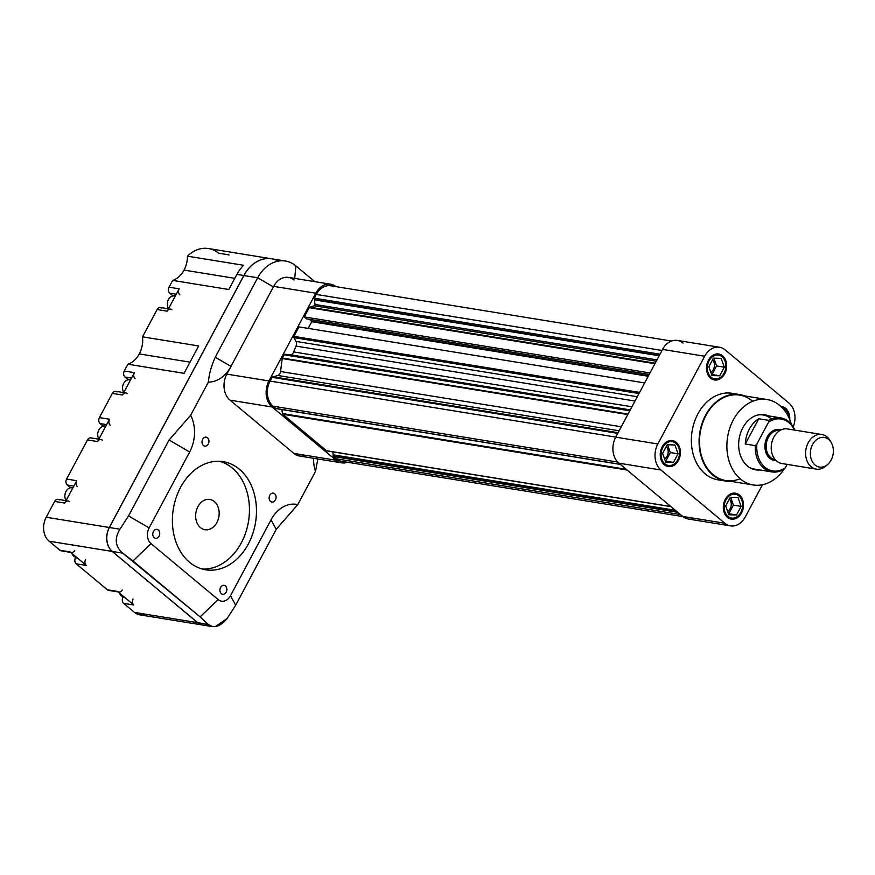 <?xml version="1.0" encoding="UTF-8"?>
<svg xmlns="http://www.w3.org/2000/svg" width="875" height="875" viewBox="0 0 875 875"><rect width="100%" height="100%" fill="white"/><g stroke="black" fill="none" stroke-linecap="round" stroke-linejoin="round"><path stroke-width="1.31" d="M719.534 347.255L677.414 340.43A19.064 14.503 99.2 0 0 662.561 349.409L704.681 356.234A19.064 14.503 99.2 0 1 725.134 349.869L789.009 403.113A19.064 14.503 99.2 0 1 793.198 426.923A19.064 14.503 99.2 0 0 789.009 403.113L725.134 349.869A19.064 14.503 99.2 0 0 719.534 347.255A19.064 14.503 99.2 0 0 704.681 356.234L657.836 443.975L615.716 437.15A19.064 14.503 99.2 0 0 618.866 463.181L682.741 516.436A19.064 14.503 99.2 0 0 688.352 519.039L730.461 525.864A19.064 14.503 99.2 0 0 745.314 516.884L762.475 484.739L745.314 516.884A19.064 14.503 99.2 0 1 724.861 523.261L682.741 516.436A19.064 14.503 99.2 0 0 694.488 518.339M683.014 343.044A19.064 14.503 99.2 0 0 662.561 349.409L704.681 356.234L657.836 443.975A19.064 14.503 99.2 0 0 660.975 470.017L618.866 463.181L682.741 516.436L724.861 523.261A19.064 14.503 99.2 0 0 730.461 525.864M660.975 470.017L724.861 523.261L660.975 470.017L618.866 463.181A19.064 14.503 99.2 0 1 615.716 437.15L662.561 349.409L615.716 437.15L657.836 443.975A19.064 14.503 99.2 0 0 660.975 470.017M676.309 442.411A13.147 9.997 99.2 0 0 660.308 453.305A13.147 9.997 99.2 0 0 674.406 465.052A13.147 9.997 99.2 0 0 676.309 442.411A13.147 9.997 99.2 0 0 672.438 440.617A13.147 9.997 99.2 0 0 661.128 449.302A13.147 9.997 99.2 0 0 664.366 464.767A13.147 9.997 99.2 0 0 668.238 466.561A13.147 9.997 99.2 0 0 679.547 457.877A13.147 9.997 99.2 0 0 676.309 442.411M785.619 408.363A13.147 9.997 99.2 0 0 780.894 406.47A13.147 9.997 99.2 0 1 781.758 406.558A13.147 9.997 99.2 0 1 785.619 408.363A13.147 9.997 99.2 0 1 789.709 419.497A13.147 9.997 99.2 0 0 785.619 408.363M739.375 494.977A13.147 9.997 99.2 0 0 723.373 505.87A13.147 9.997 99.2 0 0 737.472 517.617A13.147 9.997 99.2 0 0 739.375 494.977A13.147 9.997 99.2 0 0 735.503 493.183A13.147 9.997 99.2 0 0 724.194 501.867A13.147 9.997 99.2 0 0 727.442 517.333A13.147 9.997 99.2 0 0 731.303 519.127A13.147 9.997 99.2 0 0 742.613 510.442A13.147 9.997 99.2 0 0 739.375 494.977M722.553 355.797A13.147 9.997 99.2 0 0 706.552 366.68A13.147 9.997 99.2 0 0 720.65 378.438A13.147 9.997 99.2 0 0 722.553 355.797A13.147 9.997 99.2 0 0 718.692 353.992A13.147 9.997 99.2 0 0 707.383 362.688A13.147 9.997 99.2 0 0 710.62 378.142A13.147 9.997 99.2 0 0 714.481 379.947A13.147 9.997 99.2 0 0 725.802 371.252A13.147 9.997 99.2 0 0 722.553 355.797M735.82 394.231A43.816 33.327 99.2 0 0 692.092 431.233A43.816 33.327 99.2 0 0 721.897 480.145M739.725 394.559L732.003 393.312A43.816 33.327 99.2 0 0 694.302 422.275A43.816 33.327 99.2 0 0 705.108 473.812A43.816 33.327 99.2 0 0 717.981 479.817L725.703 481.064A43.816 33.327 99.2 0 0 730.975 481.37A43.816 33.327 99.2 0 1 699.814 432.48A43.816 33.327 99.2 0 1 744.822 395.948A43.816 33.327 99.2 0 0 739.725 394.559A43.816 33.327 99.2 0 0 702.023 423.522A43.816 33.327 99.2 0 0 712.83 475.07A43.816 33.327 99.2 0 0 725.703 481.064M752.358 401.023A43.269 32.911 99.2 0 0 700.23 432.545A43.269 32.911 99.2 0 0 739.736 478.92M767.014 399.536L739.638 395.106A43.269 32.911 99.2 0 0 702.406 423.708A43.269 32.911 99.2 0 0 713.07 474.6A43.269 32.911 99.2 0 0 725.791 480.528L753.167 484.958A43.269 32.911 99.2 0 0 784.438 468.661A43.269 32.911 99.2 0 1 738.456 477.214A43.269 32.911 99.2 0 1 734.081 418.523A43.269 32.911 99.2 0 1 779.734 405.464A43.269 32.911 99.2 0 0 767.014 399.536A43.269 32.911 99.2 0 0 729.783 428.137A43.269 32.911 99.2 0 0 740.447 479.041A43.269 32.911 99.2 0 0 753.167 484.958M791.394 424.342A43.269 32.911 99.2 0 0 779.734 405.464A43.269 32.911 99.2 0 1 791.394 424.342M768.611 415.887A27.934 21.252 99.2 0 0 739.123 438.856A27.934 21.252 99.2 0 0 759.85 469.952A27.934 21.252 99.2 0 1 755.628 469.82A27.934 21.252 99.2 0 1 747.414 466.003A27.934 21.252 99.2 0 1 740.523 433.147A27.934 21.252 99.2 0 1 764.564 414.673L764.564 414.673A27.934 21.252 99.2 0 1 768.611 415.887M754.928 469.7A27.934 21.252 99.2 0 0 758.439 469.722A27.934 21.252 99.2 0 1 754.928 469.7M767.2 415.658A27.934 21.252 99.2 0 0 763.864 414.575A27.934 21.252 99.2 0 1 767.2 415.658M763.077 414.991A27.387 20.825 99.2 0 1 771.127 418.742A27.387 20.825 99.2 0 0 757.542 415.067A27.387 20.825 99.2 0 1 763.077 414.991L780.62 417.834A27.387 20.825 99.2 0 0 768.742 420.361L768.48 422.286A26.294 19.994 99.2 0 1 794.456 430.062M711.112 377.212A12.053 9.166 99.2 0 0 714.656 378.864A12.053 9.166 99.2 0 0 725.025 370.902A12.053 9.166 99.2 0 0 722.061 356.727A12.053 9.166 99.2 0 0 718.517 355.075A12.053 9.166 99.2 0 0 708.148 363.038A12.053 9.166 99.2 0 0 711.112 377.212M714.339 355.469A12.053 9.166 99.2 0 0 713.552 354.889M709.887 377.464A12.053 9.166 99.2 0 0 710.817 377.169M708.87 366.745L711.998 375.572L719.72 375.791L724.314 367.194L721.186 358.367L713.464 358.148L708.87 366.745L711.998 375.572L719.72 375.791L724.314 367.194L721.186 358.367L713.464 358.148L708.87 366.745M722.061 356.727A12.053 9.166 99.2 0 0 707.394 366.712A12.053 9.166 99.2 0 0 720.311 377.475A12.053 9.166 99.2 0 0 722.061 356.727M727.934 516.403A12.053 9.166 99.2 0 0 731.478 518.055A12.053 9.166 99.2 0 0 741.847 510.081A12.053 9.166 99.2 0 0 738.872 495.906A12.053 9.166 99.2 0 0 735.328 494.266A12.053 9.166 99.2 0 0 724.959 502.228A12.053 9.166 99.2 0 0 727.934 516.403M731.15 494.659A12.053 9.166 99.2 0 0 730.362 494.08M726.709 516.655A12.053 9.166 99.2 0 0 727.639 516.348M725.681 505.936L728.809 514.762L736.531 514.981L741.125 506.373L737.997 497.547L730.275 497.328L725.681 505.936L728.809 514.762L736.531 514.981L741.125 506.373L737.997 497.547L730.275 497.328L725.681 505.936M738.872 495.906A12.053 9.166 99.2 0 0 724.205 505.892A12.053 9.166 99.2 0 0 737.133 516.666A12.053 9.166 99.2 0 0 738.872 495.906M788.878 417.605A12.053 9.166 99.2 0 0 785.127 409.292A12.053 9.166 99.2 0 0 782.217 407.783A12.053 9.166 99.2 0 1 785.127 409.292A12.053 9.166 99.2 0 1 788.878 417.605M664.869 463.837A12.053 9.166 99.2 0 0 668.413 465.478A12.053 9.166 99.2 0 0 678.781 457.516A12.053 9.166 99.2 0 0 675.806 443.341A12.053 9.166 99.2 0 0 672.262 441.689A12.053 9.166 99.2 0 0 661.894 449.663A12.053 9.166 99.2 0 0 664.869 463.837M668.084 442.094A12.053 9.166 99.2 0 0 667.297 441.514M663.644 464.089A12.053 9.166 99.2 0 0 664.573 463.783M662.616 453.37L665.744 462.186L673.466 462.416L678.059 453.808L674.931 444.981L667.209 444.762L662.616 453.37L665.744 462.186L673.466 462.416L678.059 453.808L674.931 444.981L667.209 444.762L662.616 453.37M675.806 443.341A12.053 9.166 99.2 0 0 661.139 453.327A12.053 9.166 99.2 0 0 674.067 464.1A12.053 9.166 99.2 0 0 675.806 443.341M711.998 374.544L719.72 375.791L711.998 374.544L716.592 365.936L724.314 367.194L716.592 365.936L713.825 358.159L716.592 365.936L711.998 374.544M710.817 372.258A7.284 5.534 99.2 0 0 712.545 359.866A7.284 5.534 99.2 0 1 710.817 372.258M665.744 461.158L673.466 462.416L665.744 461.158L670.337 452.561L678.059 453.808L670.337 452.561L667.581 444.773L670.337 452.561L665.744 461.158M664.573 458.872A7.284 5.534 99.2 0 0 666.291 446.48A7.284 5.534 99.2 0 1 664.573 458.872M728.809 513.723L736.531 514.981L728.809 513.723L733.403 505.127L741.125 506.373L733.403 505.127L730.647 497.339L733.403 505.127L728.809 513.723M727.639 511.448A7.284 5.534 99.2 0 0 729.356 499.056A7.284 5.534 99.2 0 1 727.639 511.448M749.077 467.239A27.387 20.825 99.2 0 0 754.305 469.055L771.859 471.898A27.387 20.825 99.2 0 0 783.737 469.372L785.4 467.677A26.294 19.994 99.2 0 1 765.002 467.337A26.294 19.994 99.2 0 1 756.919 443.931L755.256 445.637A27.387 20.825 99.2 0 0 771.859 471.898M671.552 341.031L330.652 285.775A18.408 14 99.2 0 0 316.312 294.438L314.322 298.167A1.094 0.831 99.2 0 0 314.366 299.545L659.334 355.458M660.013 354.2L314.322 298.167M659.17 355.764L314.453 299.895A1.094 0.831 99.2 0 0 314.366 299.545M314.453 299.895L315.011 304.467A1.094 0.831 99.2 0 1 314.3 305.78L309.794 307.191A1.094 0.831 99.2 0 0 309.247 307.683L304.303 316.925L306.677 318.905L649.206 374.423M649.983 372.958L304.303 316.925M309.586 319.375L311.741 321.716L308.186 328.387M644.667 382.922L298.988 326.9L293.923 336.372A1.094 0.831 99.2 0 0 293.902 337.619L295.991 341.414A4.386 3.336 99.2 0 1 296.056 346.095A61.337 46.659 99.2 0 0 293.683 351.947A4.386 3.336 99.2 0 1 293.366 352.669A4.386 3.336 99.2 0 1 290.117 354.758L284.911 354.244A1.094 0.831 99.2 0 0 284.102 354.769L282.352 358.039A1.094 0.831 99.2 0 0 282.198 358.52L280.58 371.536A4.386 3.336 99.2 0 1 279.978 373.483A4.386 3.336 99.2 0 1 277.78 375.452L273.383 376.819A1.094 0.831 99.2 0 1 273.252 376.841M272.923 376.786L618.067 432.731L273.088 376.841A1.094 0.831 99.2 0 0 272.048 377.333L270.069 381.062A18.408 14 99.2 0 0 273.098 406.197L275.811 408.461A1.094 0.831 99.2 0 0 276.533 408.581M617.739 433.366L272.048 377.333M620.178 464.275L275.811 408.461M281.925 409.566L282.406 413.558A1.094 0.831 99.2 0 0 282.745 414.236L326.528 450.734A1.094 0.831 99.2 0 0 327.152 450.866M332.817 451.85L333.178 454.825A1.094 0.831 99.2 0 1 333.167 455.208A1.094 0.831 99.2 0 0 333.462 456.509L336.164 458.773A18.408 14 99.2 0 0 341.578 461.289L682.981 516.622M675.948 510.77L333.167 455.208M677.819 512.323L333.462 456.509M341.578 462.831L299.469 456.006A19.064 14.503 -80.8 0 1 293.858 453.403L335.978 460.228A19.064 14.503 -80.8 0 0 347.441 462.241A19.064 14.503 -80.8 0 1 341.578 462.831A19.064 14.503 -80.8 0 1 335.978 460.228L272.103 406.984A19.064 14.503 -80.8 0 1 268.953 380.942L315.798 293.202A19.064 14.503 -80.8 0 1 330.652 284.222A19.064 14.503 -80.8 0 1 336.011 286.639A19.064 14.503 -80.8 0 0 315.798 293.202L273.678 286.377A19.064 14.503 -80.8 0 1 288.531 277.397L330.652 284.222M305.605 455.306A19.064 14.503 -80.8 0 1 293.858 453.403L229.983 400.148L272.103 406.984A19.064 14.503 -80.8 0 1 268.953 380.942L315.798 293.202L273.678 286.377A19.064 14.503 -80.8 0 1 294.131 280.011M293.858 453.403L335.978 460.228L272.103 406.984L229.983 400.148A19.064 14.503 -80.8 0 1 226.833 374.117L268.953 380.942L226.833 374.117L273.678 286.377L226.833 374.117A19.064 14.503 -80.8 0 0 229.983 400.148L293.858 453.403M214.375 501.55A15.334 11.67 -80.8 0 1 218.148 519.586A15.334 11.67 -80.8 0 1 204.958 529.725A15.334 11.67 -80.8 0 1 200.452 527.625A15.334 11.67 -80.8 0 1 196.667 509.578A15.334 11.67 -80.8 0 1 209.858 499.45A15.334 11.67 -80.8 0 1 214.375 501.55M207.539 437.795A4.528 3.445 -80.8 0 1 208.655 443.122A4.528 3.445 -80.8 0 1 204.75 446.119A4.528 3.445 -80.8 0 1 203.427 445.495A4.528 3.445 -80.8 0 1 202.311 440.169A4.528 3.445 -80.8 0 1 206.205 437.172A4.528 3.445 -80.8 0 1 207.539 437.795M274.663 493.752A4.528 3.445 -80.8 0 1 275.778 499.078A4.528 3.445 -80.8 0 1 271.884 502.075A4.528 3.445 -80.8 0 1 270.55 501.452A4.528 3.445 -80.8 0 1 269.434 496.125A4.528 3.445 -80.8 0 1 273.339 493.128A4.528 3.445 -80.8 0 1 274.663 493.752M158.298 529.998A4.528 3.445 -80.8 0 1 159.425 535.325A4.528 3.445 -80.8 0 1 155.52 538.311A4.528 3.445 -80.8 0 1 154.197 537.698A4.528 3.445 -80.8 0 1 153.07 532.372A4.528 3.445 -80.8 0 1 156.975 529.375A4.528 3.445 -80.8 0 1 158.298 529.998M225.433 585.955A4.528 3.445 -80.8 0 1 226.548 591.281A4.528 3.445 -80.8 0 1 222.655 594.267A4.528 3.445 -80.8 0 1 221.32 593.655A4.528 3.445 -80.8 0 1 220.205 588.328A4.528 3.445 -80.8 0 1 224.098 585.331A4.528 3.445 -80.8 0 1 225.433 585.955M248.336 543.988A54.775 41.661 -80.8 0 1 205.669 569.789A54.775 41.661 -80.8 0 1 180.523 487.463A54.775 41.661 -80.8 0 1 223.191 461.661A54.775 41.661 -80.8 0 1 248.336 543.988M241.314 542.85A54.775 41.661 99.2 0 0 219.647 461.289A54.775 41.661 99.2 0 1 248.533 521.248A54.775 41.661 99.2 0 1 202.191 569.023A54.775 41.661 99.2 0 0 241.314 542.85M200.452 527.625A15.334 11.67 -80.8 0 1 202.672 501.211A15.334 11.67 -80.8 0 1 219.111 514.916A15.334 11.67 -80.8 0 1 200.452 527.625M110.108 590.242A4.386 3.336 99.2 0 1 107.406 589.805L76.213 563.806L86.33 565.447L70.055 551.873L59.938 550.244L49.088 541.198L59.938 550.244A4.386 3.336 99.2 0 0 62.639 550.681M145.338 614.163A17.522 13.333 -80.8 0 1 134.531 612.412A17.522 13.333 -80.8 0 0 139.694 614.819L202.792 625.045A17.522 13.333 -80.8 0 0 202.825 625.045A17.522 13.333 -80.8 0 1 197.641 622.65L112.197 551.425L49.088 541.198A17.522 13.333 -80.8 0 1 46.2 517.245L54.655 501.419L64.761 503.059L76.694 480.703L66.588 479.062A4.386 3.336 99.2 0 0 67.309 485.045L69.825 487.145L72.986 487.659L69.825 487.145A8.761 6.661 99.2 0 1 70.525 487.823A8.761 6.661 99.2 0 0 69.825 487.145L67.309 485.045L73.817 486.106L67.309 485.045A4.386 3.336 99.2 0 1 66.588 479.062L87.478 439.95L97.584 441.58L109.517 419.234L99.411 417.594A4.386 3.336 99.2 0 0 100.133 423.577L102.638 425.666L105.809 426.18L102.638 425.666A8.761 6.661 99.2 0 1 103.338 426.355A8.761 6.661 99.2 0 0 102.638 425.666L100.133 423.577L106.63 424.637L100.133 423.577A4.386 3.336 99.2 0 1 99.411 417.594L112.339 393.378L122.445 395.019L134.389 372.663L124.272 371.022A4.386 3.336 99.2 0 0 124.994 377.016L127.509 379.105L130.67 379.619L127.509 379.105A8.761 6.661 99.2 0 1 128.209 379.783A8.761 6.661 99.2 0 0 127.509 379.105L124.994 377.016L131.502 378.066L124.994 377.016A4.386 3.336 99.2 0 1 124.272 371.022L127.903 364.219A23.002 17.5 -80.8 0 0 139.289 353.927A23.002 17.5 -80.8 0 1 127.903 364.219L184.067 373.33L198.68 345.953L142.527 336.842A23.002 17.5 -80.8 0 1 139.289 353.927L190.028 362.152L139.289 353.927A23.002 17.5 -80.8 0 0 142.527 336.842L157.095 309.553L167.202 311.194L179.145 288.837L169.028 287.197A4.386 3.336 99.2 0 0 169.761 293.191L172.266 295.28L175.427 295.794L172.266 295.28A8.761 6.661 99.2 0 1 172.966 295.958A8.761 6.661 99.2 0 0 172.266 295.28L169.761 293.191L176.258 294.241L169.761 293.191A4.386 3.336 99.2 0 1 169.028 287.197L172.67 280.394A23.002 17.5 -80.8 0 0 184.045 270.102A23.002 17.5 -80.8 0 1 172.67 280.394L228.823 289.505L236.873 274.411A35.602 27.081 -80.8 0 1 243.622 265.278L187.458 256.178A23.002 17.5 -80.8 0 1 184.045 270.102L234.784 278.327L184.045 270.102A23.002 17.5 -80.8 0 0 187.458 256.178A35.602 27.081 -80.8 0 1 218.673 253.203L228.78 254.844A35.602 27.081 -80.8 0 1 229.031 255.052M59.358 499.953A4.386 3.336 99.2 0 0 54.655 501.419L64.761 503.059L76.694 480.703A4.386 3.336 -80.8 0 0 77.416 486.686A4.386 3.336 -80.8 0 1 76.694 480.703L66.588 479.062L87.478 439.95L97.584 441.58L109.517 419.234A4.386 3.336 -80.8 0 0 110.239 425.217A4.386 3.336 -80.8 0 1 109.517 419.234L99.411 417.594L112.339 393.378L122.445 395.019L134.389 372.663A4.386 3.336 -80.8 0 0 135.111 378.645A4.386 3.336 -80.8 0 1 134.389 372.663L124.272 371.022L127.903 364.219L184.067 373.33L198.68 345.953L142.527 336.842L157.095 309.553L167.202 311.194L179.145 288.837A4.386 3.336 -80.8 0 0 179.867 294.82A4.386 3.336 -80.8 0 1 179.145 288.837L169.028 287.197L172.67 280.394L228.823 289.505L236.873 274.411L243.83 275.537A35.602 27.081 -80.8 0 1 271.6 258.781A35.602 27.081 -80.8 0 1 271.6 258.781A35.602 27.081 -80.8 0 0 243.83 275.537L109.309 527.483L243.83 275.537L236.873 274.411A35.602 27.081 -80.8 0 1 243.622 265.278L187.458 256.178A35.602 27.081 -80.8 0 1 208.458 248.544L271.556 258.77M92.181 438.484A4.386 3.336 99.2 0 0 87.478 439.95A4.386 3.336 99.2 0 1 90.891 437.883L98.864 439.173M117.042 391.912A4.386 3.336 99.2 0 0 112.339 393.378A4.386 3.336 99.2 0 1 115.752 391.311L123.736 392.602M161.798 308.088A4.386 3.336 99.2 0 0 157.095 309.553A4.386 3.336 99.2 0 1 160.508 307.486L168.492 308.787M202.792 625.045A17.522 13.333 -80.8 0 1 197.641 622.65L134.531 612.412L123.681 603.378L133.798 605.008L117.523 591.445L107.406 589.805L76.213 563.806L86.33 565.447L70.055 551.873A4.386 3.336 -80.8 0 0 74.747 550.419M66.052 500.642L58.067 499.352A4.386 3.336 99.2 0 0 54.655 501.419L46.2 517.245L109.309 527.483A17.522 13.333 -80.8 0 0 112.197 551.425A17.522 13.333 -80.8 0 1 109.309 527.483L46.2 517.245A17.522 13.333 -80.8 0 0 49.088 541.198L112.197 551.425L197.641 622.65L134.531 612.412L123.681 603.378A4.386 3.336 99.2 0 1 122.959 597.384L125.048 597.723L122.959 597.384L123.277 596.794L122.959 597.384A4.386 3.336 99.2 0 0 123.681 603.378L133.798 605.008L117.523 591.445A4.386 3.336 -80.8 0 0 122.216 589.98M75.491 557.823A4.386 3.336 99.2 0 0 76.213 563.806A4.386 3.336 99.2 0 1 75.491 557.823L77.58 558.163L75.491 557.823L75.808 557.233L75.491 557.823M208.261 624.498A17.522 13.333 -80.8 0 1 197.706 622.661L112.263 551.436A17.522 13.333 -80.8 0 1 109.375 527.494L243.895 275.548L257.677 277.791L215.25 357.23C211.389 365.816 209.081 374.106 208.359 382.113L190.652 415.264L169.072 440.016L128.537 515.922L119.963 529.211C114.264 538.508 115.172 546.481 122.664 553.12L200.102 616.897L208.108 624.345L212.45 626.609L202.869 625.056A17.522 13.333 -80.8 0 1 197.706 622.661L112.263 551.436A17.522 13.333 -80.8 0 1 109.375 527.494L119.963 529.211C114.264 538.508 115.172 546.481 122.664 553.12L132.967 560.941L151.025 543.627A11.506 8.75 -80.8 0 1 149.122 527.909L189.656 452.003L169.072 440.016L128.537 515.922L149.122 527.909L189.656 452.003L169.072 440.016L190.652 415.264A32.867 24.992 -80.8 0 1 189.656 452.003A32.867 24.992 -80.8 0 0 190.652 415.264L208.359 382.113A32.867 24.992 -80.8 0 0 230.967 366.384L215.25 357.23C211.389 365.816 209.081 374.106 208.359 382.113A32.867 24.992 -80.8 0 0 230.967 366.384L273.383 286.934L257.677 277.791L215.25 357.23L230.967 366.384L273.383 286.934L257.677 277.791L243.895 275.548A35.602 27.081 -80.8 0 1 271.633 258.781L285.414 261.012A35.602 27.081 99.2 0 0 257.677 277.791A35.602 27.081 99.2 0 1 295.87 265.891A35.602 27.081 99.2 0 0 285.414 261.012M215.228 626.631L227.106 618.516L235.681 605.238L276.216 529.32L297.795 504.58L315.503 471.417L317.844 458.992L315.503 471.417L297.795 504.58A32.867 24.992 99.2 0 0 271.031 519.837L230.497 595.744A11.506 8.75 -80.8 0 1 218.159 599.583L151.025 543.627A11.506 8.75 -80.8 0 1 149.122 527.909L128.537 515.922L119.963 529.211L109.375 527.494L243.895 275.548A35.602 27.081 -80.8 0 1 278.327 261.089M112.263 551.436L122.664 553.12L112.263 551.436M197.706 622.661L208.108 624.345C213.795 628.709 220.128 626.762 227.106 618.516L235.681 605.238L276.216 529.32L271.031 519.837L230.497 595.744A11.506 8.75 -80.8 0 1 218.159 599.583L151.025 543.627L132.967 560.941L200.102 616.897L218.159 599.583L200.102 616.897L208.108 624.345L197.706 622.661M314.792 281.652L295.87 265.891L294.722 278.403L295.87 265.891L314.792 281.652M235.681 605.238L230.497 595.744L235.681 605.238M203.427 445.495A4.528 3.445 -80.8 0 1 204.083 437.697A4.528 3.445 -80.8 0 1 208.939 441.744A4.528 3.445 -80.8 0 1 203.427 445.495M270.55 501.452A4.528 3.445 -80.8 0 1 271.206 493.653A4.528 3.445 -80.8 0 1 276.062 497.7A4.528 3.445 -80.8 0 1 270.55 501.452M154.197 537.698A4.528 3.445 -80.8 0 1 154.853 529.9A4.528 3.445 -80.8 0 1 159.698 533.947A4.528 3.445 -80.8 0 1 154.197 537.698M221.32 593.655A4.528 3.445 -80.8 0 1 221.977 585.856A4.528 3.445 -80.8 0 1 226.833 589.903A4.528 3.445 -80.8 0 1 221.32 593.655M180.523 487.463A54.775 41.661 -80.8 0 1 252.919 489.519A54.775 41.661 -80.8 0 1 209.847 570.183A54.775 41.661 -80.8 0 1 180.523 487.463M313.567 458.292A32.867 24.992 99.2 0 0 315.503 471.417A32.867 24.992 99.2 0 1 313.567 458.292M276.216 529.32L271.031 519.837A32.867 24.992 99.2 0 1 297.795 504.58L276.216 529.32M170.625 309.127A4.386 3.336 -80.8 0 0 167.202 311.194A4.386 3.336 -80.8 0 1 171.905 309.728M125.858 392.952A4.386 3.336 -80.8 0 0 122.445 395.019A4.386 3.336 -80.8 0 1 127.148 393.553M100.997 439.523A4.386 3.336 -80.8 0 0 97.584 441.58A4.386 3.336 -80.8 0 1 102.287 440.125M68.173 500.992A4.386 3.336 -80.8 0 0 64.761 503.059A4.386 3.336 -80.8 0 1 69.464 501.594M86.33 565.447A4.386 3.336 -80.8 0 1 85.597 559.453A4.386 3.336 -80.8 0 0 86.33 565.447M71.334 552.475A4.386 3.336 -80.8 0 1 70.055 551.873L59.938 550.244A4.386 3.336 99.2 0 0 61.228 550.834L70.634 552.366M133.798 605.008A4.386 3.336 -80.8 0 1 133.066 599.025A4.386 3.336 -80.8 0 0 133.798 605.008M118.803 592.047A4.386 3.336 -80.8 0 1 117.523 591.445L107.406 589.805A4.386 3.336 99.2 0 0 108.697 590.406L118.103 591.927M76.639 557.375L76.092 557.288A7.667 5.83 99.2 0 1 71.969 553.47A7.667 5.83 99.2 0 0 76.595 557.342M124.108 596.947L123.561 596.848A7.667 5.83 99.2 0 1 119.438 593.042A7.667 5.83 99.2 0 0 124.064 596.903M175.23 296.166A7.667 5.83 99.2 0 0 168.459 299.567A7.667 5.83 99.2 0 0 168.536 308.689A7.667 5.83 99.2 0 1 168.459 299.567A7.667 5.83 99.2 0 1 174.431 295.958L175.273 296.089M130.473 379.991A7.667 5.83 99.2 0 0 123.692 383.392A7.667 5.83 99.2 0 0 123.78 392.514A7.667 5.83 99.2 0 1 123.692 383.392A7.667 5.83 99.2 0 1 129.675 379.783L130.506 379.914M105.602 426.562A7.667 5.83 99.2 0 0 98.831 429.964A7.667 5.83 99.2 0 0 98.919 439.086A7.667 5.83 99.2 0 1 98.831 429.964A7.667 5.83 99.2 0 1 104.803 426.344L105.645 426.486M72.789 488.031A7.667 5.83 99.2 0 0 66.008 491.433A7.667 5.83 99.2 0 0 66.095 500.555A7.667 5.83 99.2 0 1 66.008 491.433A7.667 5.83 99.2 0 1 71.98 487.823L72.822 487.955M794.839 430.128A27.387 20.825 99.2 0 0 780.62 417.834M758.778 418.753A27.387 20.825 99.2 0 0 749.317 429.122A27.387 20.825 99.2 0 0 745.281 444.019L758.778 418.753L768.742 420.361M787.15 464.395L785.4 467.677M756.919 443.931L768.48 422.286M831.25 442.597L830.025 440.508A17.522 13.333 99.2 0 0 821.866 434.503L787.467 428.936A17.522 13.333 99.2 0 0 773.817 437.194A17.522 13.333 99.2 0 0 781.856 463.531L816.255 469.109A17.522 13.333 99.2 0 0 825.891 465.992L827.717 464.406A14.995 11.408 99.2 0 0 831.152 459.998A14.995 11.408 99.2 0 0 831.25 442.597A14.995 11.408 99.2 0 0 812.58 444.522A14.995 11.408 99.2 0 0 813.334 463.203A14.995 11.408 99.2 0 0 827.717 464.406M821.866 434.503A17.522 13.333 99.2 0 0 808.205 442.761A17.522 13.333 99.2 0 0 816.255 469.109M755.256 445.637L745.281 444.019M661.992 350.47L316.312 294.438M656.961 359.888L315.011 304.467M656.261 361.211L314.3 305.78M655.211 363.18L309.794 307.191M654.927 363.716L309.247 307.683M648.517 375.714L311.675 321.114M648.233 376.261L311.741 321.716M639.603 392.405L293.923 336.372M638.991 393.553L293.902 337.619M637.295 396.736L295.991 341.414M634.998 401.034L296.056 346.095M631.936 406.777L293.683 351.947M630.273 409.894L290.117 354.758M630.109 410.2L284.911 354.244M629.781 410.802L284.102 354.769M628.042 414.072L282.352 358.039M627.791 414.542L282.198 358.52M621.261 426.759L280.58 371.536M619.117 430.773L277.78 375.452M618.089 432.698L273.383 376.819M615.748 437.084L270.069 381.062M617.663 462.055L273.098 406.197M626.183 469.284L282.406 413.558M627.102 470.05L282.745 414.236M670.884 506.548L326.528 450.734M675.38 510.3L333.178 454.825M680.531 514.587L336.164 458.773M781.025 429.92A15.662 11.911 99.2 0 0 767.244 436.898A15.662 11.911 99.2 0 0 766.019 452.725A15.662 11.911 99.2 0 0 776.059 460.556M779.964 430.489L779.866 430.478A14.787 11.244 99.2 0 0 768.348 437.445A14.787 11.244 99.2 0 0 775.141 459.67L775.228 459.681M710.719 378.23L714.656 378.864M714.569 354.441L718.517 355.075M727.53 517.409L731.478 518.055M731.391 493.62L735.328 494.266M664.464 464.844L668.413 465.478M668.325 441.055L672.262 441.689M620.342 464.417L276.15 408.625M671.038 506.669L326.856 450.887"/></g></svg>
